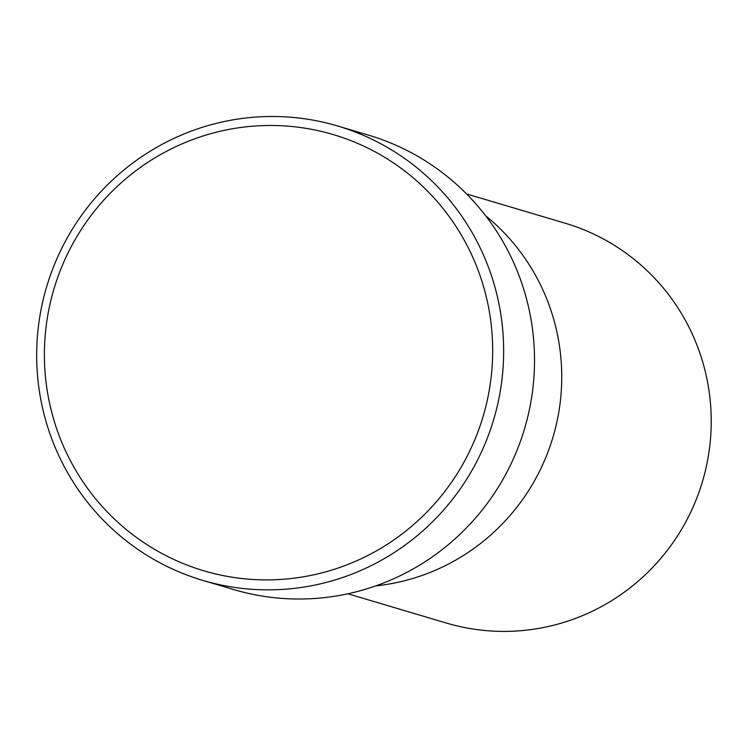 <?xml version="1.0" encoding="UTF-8"?>
<svg xmlns="http://www.w3.org/2000/svg" width="748" height="748" viewBox="0 0 748 748"><rect width="100%" height="100%" fill="white"/><g stroke="black" fill="none" stroke-linecap="round" stroke-linejoin="round"><path stroke-width="1.12" d="M366.118 556.353A227.514 223.848 -73.5 0 0 470.324 251.954A227.514 223.848 -73.5 0 0 170.955 149.02A227.514 223.848 -73.5 0 0 66.75 453.419A227.514 223.848 -73.5 0 0 366.118 556.353M168.515 141.017A236.994 233.17 106.5 0 1 337.619 125.982A236.994 233.17 106.5 0 1 502.927 332.477A236.994 233.17 106.5 0 1 371.812 565.329A236.994 233.17 106.5 0 1 202.708 580.364A236.994 233.17 106.5 0 1 37.4 373.86A236.994 233.17 106.5 0 1 168.515 141.017M445.733 565.432A208.552 205.195 -73.5 0 0 485.63 215.751A208.552 205.195 -73.5 0 1 445.733 565.432A208.552 205.195 -73.5 0 1 375.72 585.908A208.552 205.195 -73.5 0 0 445.733 565.432M202.708 580.364L233.582 589.527A236.994 233.17 -73.5 0 0 402.686 574.492A236.994 233.17 -73.5 0 0 533.801 341.64A236.994 233.17 -73.5 0 0 368.493 135.145L337.619 125.982M347.848 593.781L446.406 623.047A208.552 205.195 -73.5 0 0 595.221 609.816A208.552 205.195 -73.5 0 0 710.6 404.911A208.552 205.195 -73.5 0 0 565.133 223.194L466.565 193.928"/></g></svg>
